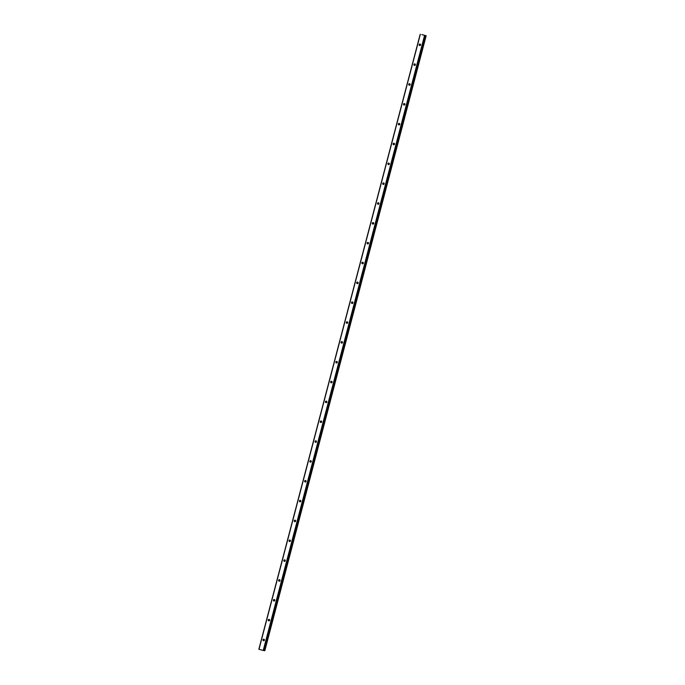 <?xml version="1.0" encoding="UTF-8"?>
<svg xmlns="http://www.w3.org/2000/svg" width="685" height="685" viewBox="0 0 685 685"><rect width="100%" height="100%" fill="white"/><g stroke="black" fill="none" stroke-linecap="round" stroke-linejoin="round"><path stroke-width="1.03" d="M263.006 639.773A0.771 0.728 99.4 0 1 263.836 639.208A0.771 0.728 99.4 0 1 264.41 640.158A0.771 0.728 99.4 0 1 263.588 640.723A0.771 0.728 99.4 0 1 263.006 639.773M264.162 640.561A0.771 0.728 99.4 0 1 264.324 639.542M268.212 619.934A0.771 0.728 99.4 0 1 269.042 619.368A0.771 0.728 99.4 0 1 269.616 620.319A0.771 0.728 99.4 0 1 268.785 620.884A0.771 0.728 99.4 0 1 268.212 619.934M269.368 620.721A0.771 0.728 99.4 0 1 269.53 619.702M273.418 600.094A0.771 0.728 99.4 0 1 274.248 599.529A0.771 0.728 99.4 0 1 274.822 600.48A0.771 0.728 99.4 0 1 273.991 601.045A0.771 0.728 99.4 0 1 273.418 600.094M274.565 600.882A0.771 0.728 99.4 0 1 274.736 599.863M278.624 580.255A0.771 0.728 99.4 0 1 279.454 579.69A0.771 0.728 99.4 0 1 280.028 580.64A0.771 0.728 99.4 0 1 279.197 581.205A0.771 0.728 99.4 0 1 278.624 580.255M279.771 581.043A0.771 0.728 99.4 0 1 279.942 580.024M283.83 560.416A0.771 0.728 99.4 0 1 284.652 559.851A0.771 0.728 99.4 0 1 285.234 560.801A0.771 0.728 99.4 0 1 284.403 561.366A0.771 0.728 99.4 0 1 283.83 560.416M284.977 561.203A0.771 0.728 99.4 0 1 285.148 560.184M289.036 540.576A0.771 0.728 99.4 0 1 289.858 540.011A0.771 0.728 99.4 0 1 290.44 540.962A0.771 0.728 99.4 0 1 289.609 541.527A0.771 0.728 99.4 0 1 289.036 540.576M290.183 541.364A0.771 0.728 99.4 0 1 290.354 540.345M294.233 520.737A0.771 0.728 99.4 0 1 295.064 520.172A0.771 0.728 99.4 0 1 295.637 521.122A0.771 0.728 99.4 0 1 294.815 521.687A0.771 0.728 99.4 0 1 294.233 520.737M295.389 521.525A0.771 0.728 99.4 0 1 295.552 520.514M299.439 500.898A0.771 0.728 99.4 0 1 300.27 500.333A0.771 0.728 99.4 0 1 300.843 501.283A0.771 0.728 99.4 0 1 300.021 501.848A0.771 0.728 99.4 0 1 299.439 500.898M300.595 501.685A0.771 0.728 99.4 0 1 300.758 500.675M304.645 481.058A0.771 0.728 99.4 0 1 305.476 480.493A0.771 0.728 99.4 0 1 306.049 481.444A0.771 0.728 99.4 0 1 305.219 482.009A0.771 0.728 99.4 0 1 304.645 481.058M305.793 481.846A0.771 0.728 99.4 0 1 305.964 480.836M309.851 461.219A0.771 0.728 99.4 0 1 310.682 460.654A0.771 0.728 99.4 0 1 311.255 461.604A0.771 0.728 99.4 0 1 310.425 462.169A0.771 0.728 99.4 0 1 309.851 461.219M310.999 462.015A0.771 0.728 99.4 0 1 311.17 460.996M315.057 441.38A0.771 0.728 99.4 0 1 315.879 440.815A0.771 0.728 99.4 0 1 316.461 441.765A0.771 0.728 99.4 0 1 315.631 442.339A0.771 0.728 99.4 0 1 315.057 441.38M316.205 442.176A0.771 0.728 99.4 0 1 316.376 441.157M320.263 421.54A0.771 0.728 99.4 0 1 321.085 420.975A0.771 0.728 99.4 0 1 321.667 421.926A0.771 0.728 99.4 0 1 320.837 422.499A0.771 0.728 99.4 0 1 320.263 421.54M321.411 422.337A0.771 0.728 99.4 0 1 321.582 421.318M325.461 401.701A0.771 0.728 99.4 0 1 326.291 401.136A0.771 0.728 99.4 0 1 326.865 402.086A0.771 0.728 99.4 0 1 326.043 402.66A0.771 0.728 99.4 0 1 325.461 401.701M326.617 402.497A0.771 0.728 99.4 0 1 326.779 401.478M330.667 381.87A0.771 0.728 99.4 0 1 331.497 381.297A0.771 0.728 99.4 0 1 332.071 382.247A0.771 0.728 99.4 0 1 331.249 382.821A0.771 0.728 99.4 0 1 330.667 381.87M331.823 382.658A0.771 0.728 99.4 0 1 331.985 381.639M335.873 362.031A0.771 0.728 99.4 0 1 336.703 361.457A0.771 0.728 99.4 0 1 337.277 362.416A0.771 0.728 99.4 0 1 336.446 362.981A0.771 0.728 99.4 0 1 335.873 362.031M337.02 362.819A0.771 0.728 99.4 0 1 337.191 361.8M341.079 342.192A0.771 0.728 99.4 0 1 341.909 341.618A0.771 0.728 99.4 0 1 342.483 342.577A0.771 0.728 99.4 0 1 341.652 343.142A0.771 0.728 99.4 0 1 341.079 342.192M342.226 342.979A0.771 0.728 99.4 0 1 342.397 341.961M346.285 322.352A0.771 0.728 99.4 0 1 347.107 321.787A0.771 0.728 99.4 0 1 347.689 322.738A0.771 0.728 99.4 0 1 346.858 323.303A0.771 0.728 99.4 0 1 346.285 322.352M347.432 323.14A0.771 0.728 99.4 0 1 347.603 322.121M351.491 302.513A0.771 0.728 99.4 0 1 352.313 301.948A0.771 0.728 99.4 0 1 352.895 302.898A0.771 0.728 99.4 0 1 352.064 303.464A0.771 0.728 99.4 0 1 351.491 302.513M352.638 303.301A0.771 0.728 99.4 0 1 352.809 302.282M356.688 282.674A0.771 0.728 99.4 0 1 357.519 282.109A0.771 0.728 99.4 0 1 358.092 283.059A0.771 0.728 99.4 0 1 357.27 283.624A0.771 0.728 99.4 0 1 356.688 282.674M357.844 283.462A0.771 0.728 99.4 0 1 358.015 282.443M361.894 262.834A0.771 0.728 99.4 0 1 362.725 262.269A0.771 0.728 99.4 0 1 363.298 263.22A0.771 0.728 99.4 0 1 362.476 263.785A0.771 0.728 99.4 0 1 361.894 262.834M363.05 263.622A0.771 0.728 99.4 0 1 363.213 262.603M367.1 242.995A0.771 0.728 99.4 0 1 367.931 242.43A0.771 0.728 99.4 0 1 368.504 243.38A0.771 0.728 99.4 0 1 367.674 243.946A0.771 0.728 99.4 0 1 367.1 242.995M368.256 243.783A0.771 0.728 99.4 0 1 368.419 242.764M372.306 223.156A0.771 0.728 99.4 0 1 373.137 222.591A0.771 0.728 99.4 0 1 373.71 223.541A0.771 0.728 99.4 0 1 372.88 224.106A0.771 0.728 99.4 0 1 372.306 223.156M373.453 223.944A0.771 0.728 99.4 0 1 373.625 222.925M377.512 203.317A0.771 0.728 99.4 0 1 378.334 202.751A0.771 0.728 99.4 0 1 378.916 203.702A0.771 0.728 99.4 0 1 378.086 204.267A0.771 0.728 99.4 0 1 377.512 203.317M378.659 204.104A0.771 0.728 99.4 0 1 378.831 203.085M382.718 183.477A0.771 0.728 99.4 0 1 383.54 182.912A0.771 0.728 99.4 0 1 384.122 183.863A0.771 0.728 99.4 0 1 383.292 184.428A0.771 0.728 99.4 0 1 382.718 183.477M383.865 184.265A0.771 0.728 99.4 0 1 384.037 183.246M387.916 163.638A0.771 0.728 99.4 0 1 388.746 163.073A0.771 0.728 99.4 0 1 389.32 164.023A0.771 0.728 99.4 0 1 388.498 164.588A0.771 0.728 99.4 0 1 387.916 163.638M389.071 164.426A0.771 0.728 99.4 0 1 389.243 163.407M393.121 143.799A0.771 0.728 99.4 0 1 393.952 143.233A0.771 0.728 99.4 0 1 394.526 144.184A0.771 0.728 99.4 0 1 393.704 144.749A0.771 0.728 99.4 0 1 393.121 143.799M394.277 144.586A0.771 0.728 99.4 0 1 394.44 143.576M398.327 123.959A0.771 0.728 99.4 0 1 399.158 123.394A0.771 0.728 99.4 0 1 399.732 124.345A0.771 0.728 99.4 0 1 398.901 124.91A0.771 0.728 99.4 0 1 398.327 123.959M399.483 124.747A0.771 0.728 99.4 0 1 399.646 123.737M403.533 104.12A0.771 0.728 99.4 0 1 404.364 103.555A0.771 0.728 99.4 0 1 404.938 104.505A0.771 0.728 99.4 0 1 404.107 105.07A0.771 0.728 99.4 0 1 403.533 104.12M404.681 104.908A0.771 0.728 99.4 0 1 404.852 103.897M408.739 84.281A0.771 0.728 99.4 0 1 409.57 83.716A0.771 0.728 99.4 0 1 410.144 84.666A0.771 0.728 99.4 0 1 409.313 85.231A0.771 0.728 99.4 0 1 408.739 84.281M409.887 85.077A0.771 0.728 99.4 0 1 410.058 84.058M413.945 64.441A0.771 0.728 99.4 0 1 414.767 63.876A0.771 0.728 99.4 0 1 415.35 64.827A0.771 0.728 99.4 0 1 414.519 65.392A0.771 0.728 99.4 0 1 413.945 64.441M415.093 65.238A0.771 0.728 99.4 0 1 415.264 64.219M419.151 44.602A0.771 0.728 99.4 0 1 419.974 44.037A0.771 0.728 99.4 0 1 420.556 44.987A0.771 0.728 99.4 0 1 419.725 45.561A0.771 0.728 99.4 0 1 419.151 44.602M420.299 45.398A0.771 0.728 99.4 0 1 420.47 44.379M420.239 45.279A1.284 1.216 99.4 0 1 420.376 44.465M415.033 65.118A1.284 1.216 99.4 0 1 415.17 64.304M409.835 84.957A1.284 1.216 99.4 0 1 409.964 84.144M404.63 104.796A1.284 1.216 99.4 0 1 404.758 103.983M399.423 124.636A1.284 1.216 99.4 0 1 399.56 123.822M394.217 144.475A1.284 1.216 99.4 0 1 394.354 143.662M389.011 164.314A1.284 1.216 99.4 0 1 389.149 163.501M383.805 184.154A1.284 1.216 99.4 0 1 383.942 183.34M378.599 203.993A1.284 1.216 99.4 0 1 378.736 203.18M373.402 223.832A1.284 1.216 99.4 0 1 373.53 223.019M368.196 243.663A1.284 1.216 99.4 0 1 368.325 242.858M362.99 263.502A1.284 1.216 99.4 0 1 363.127 262.697M357.784 283.342A1.284 1.216 99.4 0 1 357.921 282.537M352.578 303.181A1.284 1.216 99.4 0 1 352.715 302.376M347.372 323.02A1.284 1.216 99.4 0 1 347.509 322.215M342.175 342.86A1.284 1.216 99.4 0 1 342.303 342.055M336.969 362.699A1.284 1.216 99.4 0 1 337.097 361.894M331.763 382.538A1.284 1.216 99.4 0 1 331.9 381.733M326.557 402.378A1.284 1.216 99.4 0 1 326.694 401.573M321.351 422.217A1.284 1.216 99.4 0 1 321.488 421.412M316.145 442.056A1.284 1.216 99.4 0 1 316.282 441.243M310.947 461.896A1.284 1.216 99.4 0 1 311.076 461.082M305.741 481.735A1.284 1.216 99.4 0 1 305.87 480.921M300.535 501.574A1.284 1.216 99.4 0 1 300.672 500.761M295.329 521.413A1.284 1.216 99.4 0 1 295.466 520.6M290.123 541.253A1.284 1.216 99.4 0 1 290.26 540.439M284.917 561.092A1.284 1.216 99.4 0 1 285.054 560.279M279.72 580.931A1.284 1.216 99.4 0 1 279.848 580.118M274.514 600.771A1.284 1.216 99.4 0 1 274.642 599.957M269.308 620.61A1.284 1.216 99.4 0 1 269.445 619.797M264.102 640.441A1.284 1.216 99.4 0 1 264.239 639.636M423.27 34.995L422.508 34.824M422.431 34.798L422.962 34.944M423.57 35.089L424.058 35.218M424.109 35.226L423.424 35.072M423.904 35.2L423.33 35.046M421.814 34.592L426.156 35.748L421.849 34.618M264.812 650.75L426.156 35.748L264.812 650.75L263.845 650.519M420.188 34.25L258.844 649.252L263.228 650.467L263.828 650.587L425.145 35.577M424.871 35.534L263.528 650.536M424.572 35.457L263.228 650.467M420.333 34.301L258.99 649.303M425.616 35.62L264.273 650.63M425.745 35.654L264.401 650.656L425.77 35.654M425.882 35.688L264.538 650.69M425.942 35.697L264.598 650.707M426.061 35.731L264.718 650.733M425.171 35.577L263.828 650.587"/></g></svg>
